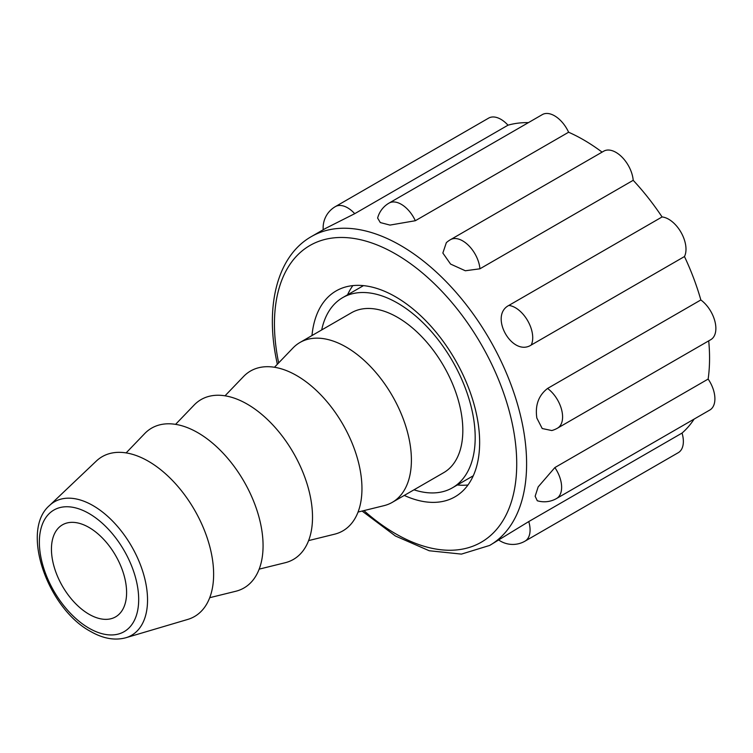 <?xml version="1.0" encoding="UTF-8"?>
<svg xmlns="http://www.w3.org/2000/svg" width="753" height="753" viewBox="0 0 753 753"><rect width="100%" height="100%" fill="white"/><g stroke="black" fill="none" stroke-linecap="round" stroke-linejoin="round"><path stroke-width="1.13" d="M682.049 433.069A24.473 14.128 60 0 1 682.839 436.288A24.473 14.128 60 0 1 678.293 452.666L525.01 541.153A24.473 14.128 60 0 0 529.557 524.785A24.473 14.128 60 0 0 528.766 521.565L682.049 433.069A178.31 102.945 60 0 0 694.106 419.101M708.149 379.07A24.473 14.128 60 0 1 714.381 393.64A24.473 14.128 60 0 1 709.834 410.018L556.561 498.505A24.473 14.128 60 0 0 561.107 482.136A24.473 14.128 60 0 0 554.867 467.566L708.149 379.07A178.31 102.945 60 0 0 708.714 340.855M700.845 299.958A24.473 14.128 60 0 1 715.35 323.282A24.473 14.128 60 0 1 710.804 339.65L557.521 428.146A24.473 14.128 60 0 0 562.067 411.769A24.473 14.128 60 0 0 547.563 388.454L700.845 299.958A178.31 102.945 60 0 0 684.468 256.547L531.194 345.043C512.285 357.214 488.829 315.78 508.812 305.445L662.085 216.949A24.473 14.128 60 0 1 685.475 244.057A24.473 14.128 60 0 1 684.468 256.547M633.207 180.306L479.925 268.802A24.473 14.128 60 0 0 479.492 265.687A24.473 14.128 60 0 0 467.312 244.273A24.473 14.128 60 0 0 450.473 239.67L603.746 151.174A24.473 14.128 60 0 1 620.594 155.777A24.473 14.128 60 0 1 632.774 177.2A24.473 14.128 60 0 1 633.207 180.306A178.31 102.945 60 0 1 662.085 216.949M347.557 294.818A118.87 68.636 60 0 1 352.856 285.603M311.977 335.546A118.87 68.636 60 0 1 336.149 290.912A118.87 68.636 60 0 1 417.971 313.239A118.87 68.636 60 0 1 477.11 417.284A118.87 68.636 60 0 1 455.019 496.811A118.87 68.636 60 0 1 404.276 495.427M277.339 364.273L276.172 358.579C265.225 303.732 278.111 255.389 311.375 236.583A178.31 102.945 60 0 1 434.114 270.073A178.31 102.945 60 0 1 522.808 426.142A178.31 102.945 60 0 1 489.676 545.426L528.766 521.565M556.561 498.505A24.473 24.473 0 0 1 537.284 500.754L535.148 496.255L538.16 486.899L554.867 467.566M557.521 428.146A24.473 24.473 0 0 1 551.789 430.547L542.216 428.532L536.842 418.047C534.978 405.283 538.555 395.419 547.563 388.454M467.971 484.988A118.87 68.636 60 0 1 457.344 484.97M479.925 268.802L465.326 270.76L450.576 264.077L442.849 253.027L446.341 242.673A24.473 24.473 0 0 1 450.473 239.67M568.609 132.227A24.473 14.128 60 0 0 542.329 114.597L389.047 203.094A24.473 14.128 60 0 1 415.327 220.723L568.609 132.227A178.31 102.945 60 0 1 602.089 152.134M415.327 220.723L389.979 225.091L380.312 222.568L377.62 218.059A24.473 24.473 0 0 1 389.047 203.094M508.002 125.186A24.473 14.128 60 0 0 488.659 118.108L335.377 206.604A24.473 14.128 60 0 1 354.719 213.683L508.002 125.186A178.31 102.945 60 0 1 528.437 122.626M354.719 213.683L325.522 228.413L311.375 236.583M89.023 614.241A53.143 30.685 60 0 1 54.385 567.687A53.143 30.685 60 0 1 62.16 525.001A53.143 30.685 60 0 1 89.023 527.458A53.143 30.685 60 0 1 123.821 574.558A53.143 30.685 60 0 1 115.294 617.046A53.143 30.685 60 0 1 89.023 614.241M148.36 461.231A92.299 53.294 60 0 1 210.238 548.344A92.299 53.294 60 0 1 187.723 619.437L125.902 637.735A77.088 44.512 60 0 0 144.708 578.351A77.088 44.512 60 0 0 93.024 505.602A77.088 44.512 60 0 0 49.547 505.47L96.299 461.081A92.299 53.294 60 0 1 148.36 461.231M126.127 452.901L144.67 433.606A92.299 53.294 60 0 1 197.804 432.683A92.299 53.294 60 0 1 259.964 520.954A92.299 53.294 60 0 1 235.708 591.284L209.72 597.694M175.581 424.353L194.114 405.058A92.299 53.294 60 0 1 247.248 404.135A92.299 53.294 60 0 1 309.408 492.415A92.299 53.294 60 0 1 285.152 562.736L259.164 569.146M225.025 395.814L243.558 376.509A92.299 53.294 60 0 1 296.691 375.587A92.299 53.294 60 0 1 358.852 463.867A92.299 53.294 60 0 1 334.596 534.188L308.617 540.598M274.469 367.266L293.002 347.961A92.299 53.294 60 0 1 299.986 342.474A92.299 53.294 60 0 1 346.135 347.048A92.299 53.294 60 0 1 406.432 428.382A92.299 53.294 60 0 1 392.285 502.345A92.299 53.294 60 0 1 384.039 505.649L358.061 512.049M299.986 342.474L351.406 312.787A92.299 53.294 60 0 1 397.556 317.352A92.299 53.294 60 0 1 457.862 398.695A92.299 53.294 60 0 1 443.705 472.658L392.285 502.345M321.691 329.946A109.787 63.384 60 0 1 342.671 297.642A109.787 63.384 60 0 1 397.556 303.082A109.787 63.384 60 0 1 469.279 399.824A109.787 63.384 60 0 1 452.449 487.793A109.787 63.384 60 0 1 413.99 489.817M508.812 305.445A24.473 14.128 60 0 1 532.202 332.544A24.473 14.128 60 0 1 531.194 345.043M278.648 362.908A171.317 98.907 60 0 1 278.092 360.103A171.317 98.907 60 0 1 366.071 241.158A171.317 98.907 60 0 1 513.075 427.619A171.317 98.907 60 0 1 363.925 510.6M89.023 513.508A70.227 40.549 60 0 1 138.684 599.52A70.227 40.549 60 0 1 89.023 628.19A70.227 40.549 60 0 1 39.363 542.179A70.227 40.549 60 0 1 89.023 513.508M362.089 511.052L395.4 535.995L429.229 550.754L461.438 554.104L489.676 545.426M335.377 206.604A24.473 24.473 0 0 0 323.216 229.75M498.891 540.117A24.473 24.473 0 0 0 525.01 541.153M49.547 505.47C20.03 530.564 47.684 608.499 90.473 631.39C103.001 638.619 114.814 640.728 125.902 637.735M452.449 487.793L473.27 475.774M342.671 297.642L363.483 285.622"/></g></svg>
